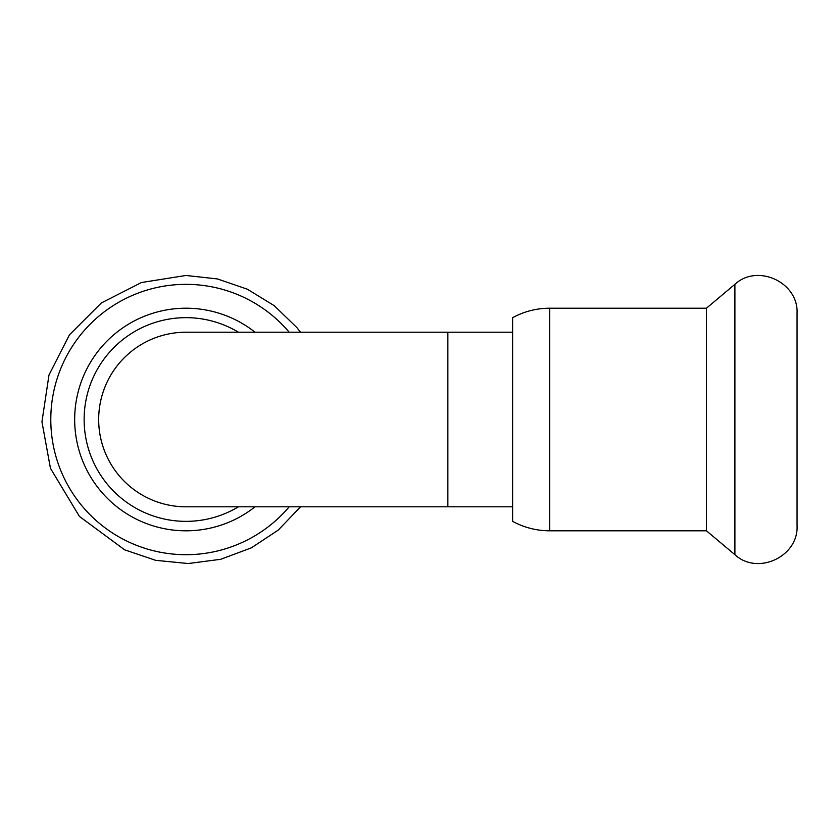 <?xml version="1.0" encoding="UTF-8"?>
<svg xmlns="http://www.w3.org/2000/svg" width="839" height="839" viewBox="0 0 839 839"><rect width="100%" height="100%" fill="white"/><g stroke="black" fill="none" stroke-linecap="round" stroke-linejoin="round"><path stroke-width="1.26" d="M447.858 332.213L447.858 506.808L185.975 506.808A87.298 87.298 0 0 1 98.677 419.51A87.298 87.298 0 0 1 185.975 332.213L512.608 332.213M238.433 506.808A101.844 101.844 0 0 1 84.131 419.51A101.844 101.844 0 0 1 238.433 332.213M255.025 506.808A111.304 111.304 0 0 1 74.671 419.51A111.304 111.304 0 0 1 255.025 332.213M549.713 530.814L549.713 308.207C536.551 308.259 524.186 311.416 512.608 317.666L512.608 521.355C524.186 527.605 536.551 530.762 549.713 530.814L706.438 530.814L734.901 554.694C757.533 575.764 798.644 556.593 797.05 525.717L797.05 313.293C798.644 282.418 757.523 263.257 734.901 284.316L734.901 554.694M549.713 308.207L706.438 308.207L706.438 530.814M289.193 506.808A135.194 135.194 0 0 1 63.334 476.405A135.194 135.194 0 0 1 289.193 332.213M447.858 506.808L512.608 506.808M300.54 506.808L278.265 530.091L251.364 547.846L220.699 559.298L188.23 563.535L155.655 560.326L124.644 549.839L79.432 516.446L50.445 468.298L41.95 421.776L48.987 375.002L69.448 334.845L101.309 302.973L141.455 282.523L185.975 275.465L217.395 278.936L247.306 289.182L274.259 305.69L296.954 327.692L300.54 332.213M706.438 308.207L734.901 284.316"/></g></svg>
